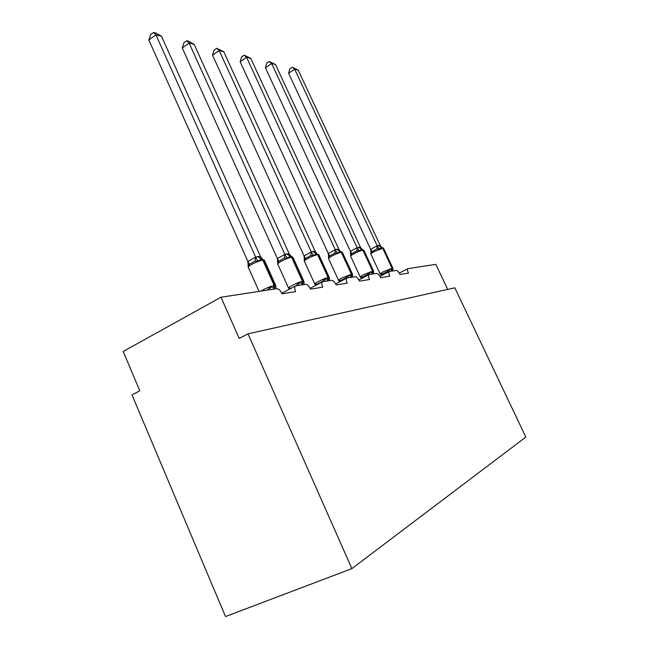 <?xml version="1.0" encoding="UTF-8"?>
<svg xmlns="http://www.w3.org/2000/svg" width="649" height="649" viewBox="0 0 649 649"><rect width="100%" height="100%" fill="white"/><g stroke="black" fill="none" stroke-linecap="round" stroke-linejoin="round"><path stroke-width="0.97" d="M225.511 616.55L132.007 394.9L139.811 390.787L123.164 351.458L221.009 297.226L239.189 338.462L247.983 333.829L351.888 568.621L225.511 616.55M221.009 297.226L276.725 288.7C278.648 288.764 280.449 290.468 282.137 293.81L295.636 291.604C294.419 288.635 294.395 286.72 295.571 285.868L305.557 284.286C307.293 284.367 308.965 285.99 310.571 289.154L322.723 287.166C321.547 284.335 321.49 282.526 322.545 281.731L331.55 280.311C333.132 280.392 334.681 281.942 336.214 284.96L347.223 283.151C346.087 280.449 345.998 278.729 346.955 277.991L355.117 276.701C356.552 276.798 358.013 278.275 359.473 281.147L369.492 279.508C368.389 276.912 368.275 275.273 369.143 274.592L376.574 273.424C377.896 273.513 379.259 274.933 380.655 277.683L389.814 276.182C388.743 273.691 388.605 272.126 389.4 271.493L396.19 270.422C397.407 270.519 398.689 271.882 400.035 274.503L408.432 273.132C407.394 270.738 407.239 269.246 407.961 268.645L399.289 273.132M447.729 289.405L435.836 264.354L407.961 268.645M247.983 333.829L454.811 287.832L525.836 437.077L351.888 568.621M268.564 289.949L267.81 289.584L269.668 287.28L275.849 287.256L275.874 287.978M148.848 40.003L150.698 34.502L153.521 32.45L155.947 34.868L161.487 36.247L260.614 256.801L257.645 256.525L255.722 257.264L155.947 34.868L148.848 40.003L247.902 261.482L255.649 257.101M264.524 260.549L261.758 258.951L257.921 261.101L255.025 261.068L249.2 264.354L248.21 266.561L247.902 261.482M270.446 289.657L269.668 287.28M261.758 258.951L262.334 258.789L260.614 256.801M257.921 261.101L255.722 257.264M153.521 32.45L155.744 33.01L161.487 36.247M297.274 285.552L296.577 285.211L298.345 283.013L303.959 283.045L303.951 283.808M182.239 47.945L183.935 42.696L186.677 40.757L189.119 43.102L194.132 44.343L289.349 254.124L286.655 253.848L284.935 254.538L189.119 43.102L182.239 47.945L277.391 258.553L284.862 254.384M293.113 257.621L290.598 256.152L287.085 258.172L284.327 258.156L278.705 261.279L277.723 263.38L277.391 258.553M288.886 288.115L290.979 288.343M299.059 285.284L298.345 283.013M302.239 284.797L303.034 281.26L303.854 281.268L292.959 257.28L290.525 256.152L290.922 255.974L289.349 254.124M287.085 258.172L284.935 254.538M186.677 40.757L188.689 41.268L194.132 44.343M316.241 285.098L315.13 284.043L317.085 284.181L322.569 281.252L324.257 279.167L329.376 279.24L329.335 280.035M212.531 55.157L214.097 50.135L216.75 48.302L219.2 50.557L223.759 51.693L315.341 251.707L312.891 251.431L311.342 252.08L219.2 50.557L212.531 55.157L304.057 255.917L311.277 251.934M318.975 254.976L316.631 253.621L313.451 255.536L310.806 255.511L305.379 258.497L304.405 260.5L304.057 255.917M324.922 281.325L324.257 279.167M316.631 253.621L315.341 251.707M313.451 255.536L311.342 252.08M216.75 48.302L223.759 51.693M340.173 281.577L338.965 280.336L340.871 280.465L346.16 277.667L347.775 275.671L352.48 275.776L352.407 276.604M240.138 61.728L241.59 56.917L244.162 55.173L246.604 57.355L250.774 58.386L338.973 249.5L336.726 249.232L335.322 249.841L246.604 57.355L240.138 61.728L328.289 253.508L335.265 249.703M342.485 252.575L340.327 251.317L337.383 253.134L334.86 253.118L329.611 255.974L328.654 257.888L328.289 253.508M328.654 257.888L328.572 257.134M348.391 277.731L347.775 275.671M340.263 281.528L338.965 280.336M351.06 277.326L351.815 274.113L352.431 274.113L342.372 252.331L340.263 251.317L338.973 249.5M337.383 253.134L335.322 249.841M244.162 55.173L250.774 58.386M362.028 278.17L360.706 276.961L362.564 277.074L367.683 274.389L369.224 272.483L373.564 272.612L373.467 273.472M265.4 67.739L266.747 63.123L269.246 61.46L271.671 63.57L275.492 64.519L360.544 247.496L358.881 247.188L357.21 247.804L271.671 63.57L265.4 67.739L350.403 251.317L357.153 247.667M363.943 250.392L361.915 249.224L359.222 250.944L356.796 250.928L351.726 253.67L350.776 255.503L350.403 251.317M350.776 255.503L350.703 254.7M369.8 274.454L369.224 272.483M362.15 278.259L360.706 276.961M361.915 249.224L360.544 247.496M359.222 250.944L357.21 247.804M269.246 61.46L275.492 64.519M381.896 275.03L380.622 273.862L382.431 273.967L387.388 271.387L388.865 269.562L392.888 269.716L392.767 270.592M288.602 73.256L289.86 68.826L292.285 67.236L294.695 69.281L298.207 70.157L380.322 245.647L377.199 245.809L294.695 69.281L288.602 73.256L370.676 249.305L377.199 245.809M383.616 248.397L381.734 247.301L379.227 248.94L376.891 248.932L371.982 251.552L371.05 253.313L370.676 249.305M371.05 253.313L370.977 252.469M379.973 276.393L389.4 271.493L388.865 269.562M382.172 275.249L380.622 273.862M391.696 271.112L392.402 268.159L392.872 268.167L383.535 248.218L381.279 247.018L380.322 245.647M379.227 248.94L377.264 245.939M292.285 67.236L298.207 70.157M273.935 289.13L274.754 285.414L275.866 285.763M261.101 291.093L263.251 289.803C267.615 287.523 271.258 286.087 274.178 285.495L274.754 285.414L263.364 260.079L262.78 260.135C259.827 260.614 256.185 262.018 251.853 264.338C248.916 266.033 247.772 267.104 248.413 267.558L259.073 291.401M275.849 287.256L275.711 285.414L264.346 260.144L261.198 259.008L262.78 260.135L274.178 285.495L273.359 289.219M257.645 256.525L261.198 259.008L258.237 256.477M255.025 261.068L255.576 257.109M249.2 264.354L247.959 261.425M303.959 283.045L303.983 281.561M289.486 289.146L288.675 288.334C288.156 287.994 289.34 287.02 292.245 285.414C296.439 283.248 299.862 281.885 302.515 281.341L303.034 281.26L292.115 257.223L291.588 257.272C288.902 257.718 285.479 259.048 281.317 261.247C278.445 262.894 277.285 263.924 277.853 264.346L288.545 288.034M290.598 256.152L290.071 256.201L291.588 257.272L302.515 281.341L301.72 284.879M286.655 253.848L290.006 256.209L287.183 253.8M284.327 258.156L284.797 254.392M278.705 261.279L277.439 258.505M327.826 280.879L328.597 277.521L329.416 277.764M316.022 285.219L314.862 284.27C314.408 283.946 315.601 283.005 318.44 281.455C322.472 279.378 325.701 278.088 328.126 277.585L328.597 277.521L318.115 254.635L317.637 254.684C315.179 255.098 311.95 256.355 307.951 258.464C305.135 260.046 303.975 261.044 304.462 261.442L314.749 284.019M329.376 279.24L329.303 277.521L318.837 254.684L316.104 253.67L317.637 254.684L328.126 277.585L327.356 280.952M323.218 281.585L322.569 281.252M312.891 251.431L316.12 253.67L313.37 251.39M310.806 255.511L311.204 251.942M305.379 258.497L304.105 255.86M352.48 275.776L352.521 274.324M339.954 281.528L338.656 280.571C338.251 280.263 339.443 279.362 342.218 277.853L351.815 274.113L341.309 252.331C339.046 252.721 335.987 253.921 332.134 255.925C329.376 257.466 328.216 258.424 328.654 258.805L338.559 280.36M340.327 251.317L339.825 251.366L341.309 252.331L351.393 274.178L350.638 277.391M346.866 278.04L346.16 277.667M341.293 280.985L340.871 280.465M336.726 249.232L339.841 251.366L337.164 249.192M334.86 253.118L335.2 249.711M329.611 255.974L328.337 253.459M372.266 274.081L372.997 271.006L373.613 271.193M361.639 278.121L360.357 277.204C360.008 276.912 361.193 276.036 363.911 274.568L372.997 271.006L362.905 250.189C360.812 250.546 357.915 251.69 354.2 253.621C351.507 255.106 350.346 256.031 350.728 256.387L360.276 277.018M373.564 272.612L373.532 271.014L363.846 250.189L361.542 249.265L362.905 250.189L372.607 271.063L371.877 274.138M368.567 274.892L367.683 274.389M363.075 277.772L362.564 277.074M358.483 247.228L361.542 249.265L358.881 247.188M356.796 250.928L357.088 247.683M351.726 253.67L350.452 251.268M392.888 269.716L392.945 268.321M381.507 274.998L380.241 274.113C379.933 273.829 381.109 272.986 383.77 271.566L392.402 268.159L383.048 248.186L374.408 251.504C371.772 252.948 370.62 253.84 370.952 254.181L380.168 273.959M381.734 247.301L382.683 248.218L392.045 268.215L391.331 271.16M388.41 272.004L387.388 271.387M382.999 274.819L382.431 273.967M378.416 245.387L381.369 247.334L378.781 245.354M376.891 248.932L377.142 245.817M371.982 251.552L370.717 249.265M295.571 285.868L281.869 293.251M322.545 281.731L310.165 288.343M346.955 277.991L335.695 283.946M369.143 274.592L358.865 279.979M248.129 266.285L248.234 267.137M277.602 262.991L277.691 263.997M304.267 260.038L304.332 261.149M328.491 257.385L328.54 258.553M350.598 254.976L350.63 256.177M370.855 252.777L370.871 253.994"/></g></svg>
